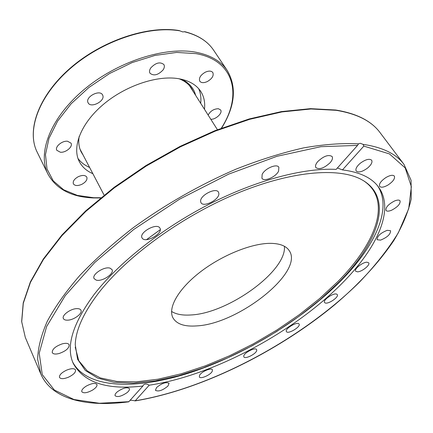 <?xml version="1.0" encoding="UTF-8"?>
<svg xmlns="http://www.w3.org/2000/svg" width="433" height="433" viewBox="0 0 433 433"><rect width="100%" height="100%" fill="white"/><g stroke="black" fill="none" stroke-linecap="round" stroke-linejoin="round"><path stroke-width="0.65" d="M358.486 143.853C342.351 142.982 324.073 144.324 303.647 147.88C282.219 152.752 259.713 159.826 236.12 169.103C199.829 184.804 165.563 204.327 133.31 227.671C113.105 243.351 95.276 259.27 79.834 275.426C66.005 291.414 55.153 306.71 47.273 321.302C41.146 335.266 37.936 347.916 37.644 359.238L40.848 374.058C51.825 399.491 86.957 407.334 128.725 401.829L142.906 386.025C107.276 390.214 84.078 382.729 73.307 363.558C65.627 346.703 72.598 323.635 94.221 294.353C118.388 263.053 161.601 228.673 208.863 204.381C256.157 180.15 303.971 167.668 336.149 169.39L357.544 145.407L358.486 143.853L360.234 143.269L363.141 144.378L363.823 146.105L342.46 169.904C359.964 172.123 372.034 177.909 378.68 187.251C394.934 209.924 376.889 248.358 342.173 283.214C293.287 332.739 212.684 375.822 149.223 385.197L135.226 400.79L130.874 400.211L130.052 400.438M338.601 282.484L319.96 299.798L299.035 316.317L276.362 331.705L252.461 345.631L227.85 357.804L203.066 367.926L178.667 375.714L155.252 380.883L133.472 383.167L114.047 382.312L97.728 378.112L85.312 370.437L77.577 359.255L75.245 344.69C75.705 330.098 83.477 312.88 98.567 293.027C126.431 256.893 180.821 217.036 235.373 194.065C289.991 171.078 338.26 167.003 361.366 179.5C394.636 197.302 378.631 242.469 338.601 282.484M363.504 180.713C392.563 199.721 376.266 243.032 337.794 281.629L319.543 298.624L299.084 314.856L276.92 330L253.538 343.748L229.441 355.818L205.128 365.928L181.129 373.814L158.013 379.2L136.39 381.83L116.926 381.468L100.337 377.912L87.363 371.011L78.763 360.727L75.228 347.152M146.587 239.601L160.275 229.669M377.771 186.06C392.623 209.004 374.691 246.718 340.711 280.968C302.147 319.749 245.024 354.47 191.002 372.369C137.348 389.954 87.347 389.229 72.728 362.177M366.989 262.214L368.689 262.826C370.54 264.936 361.799 271.913 357.436 271.832L355.682 271.22C353.815 269.131 362.643 262.084 366.989 262.214M336.674 294.137L337.269 294.592C339.212 296.935 328.382 304.415 325.172 302.959L324.534 302.483C322.563 300.156 333.534 292.6 336.674 294.137M387.226 230.313L390.582 230.724C390.598 234.269 387.248 237.403 380.542 240.126L377.132 239.72C377.121 236.174 380.483 233.041 387.226 230.313M394.474 201.004C397.294 199.857 399.15 199.786 400.043 200.782C400.568 203.802 397.759 206.947 391.621 210.216C388.785 211.38 386.918 211.45 386.014 210.438C385.489 207.434 388.309 204.289 394.474 201.004M386.057 177.454C390.133 175.17 392.899 174.721 394.349 176.096C395.205 178.613 393.067 181.6 387.941 185.064C383.865 187.343 381.1 187.792 379.644 186.401C378.788 183.917 380.926 180.934 386.057 177.454M360.321 163.214C365.571 159.414 369.354 158.413 371.66 160.21C372.64 162.229 371.26 164.854 367.52 168.091C362.286 171.863 358.519 172.848 356.207 171.04C355.239 169.059 356.608 166.451 360.321 163.214M317.779 161.563C323.765 155.994 328.539 154.316 332.106 156.519C332.993 158.04 332.349 160.091 330.168 162.662C324.193 168.188 319.43 169.839 315.89 167.614C315.024 166.126 315.652 164.112 317.779 161.563M262.154 174.423C264.763 168.518 276.839 163.349 278.857 167.241L278.592 171.154C275.87 177.048 263.957 182.114 261.922 178.217L262.154 174.423M200.603 201.215C200.149 195.164 216.116 187.132 218.508 192.187L218.887 193.768C219.114 199.873 203.369 207.71 200.966 202.666L200.603 201.215M142.354 238.361L142.046 237.912C138.657 232.759 156.335 222.676 159.728 227.823L159.961 228.175C163.338 233.306 145.991 243.341 142.354 238.361M96.158 280.097L94.096 278.592C91.52 274.511 104.413 266.095 110.085 268.173L112.033 269.618C114.599 273.705 101.944 282.04 96.158 280.097M67.813 320.16C65.47 320.279 63.997 319.749 63.386 318.558C61.535 315.408 70.362 308.789 76.646 308.642C78.925 308.545 80.359 309.075 80.96 310.228C82.811 313.389 74.119 319.938 67.813 320.16M59.11 353.517C55.435 354.432 53.145 354.124 52.247 352.592C52.112 349.187 55.484 346.265 62.363 343.818C66 342.936 68.262 343.245 69.139 344.749C69.296 348.143 65.951 351.066 59.11 353.517M68.495 377.186C63.77 379.059 60.772 379.135 59.5 377.419C59.137 375.07 61.497 372.645 66.574 370.15C71.299 368.294 74.281 368.218 75.531 369.917C75.899 372.277 73.556 374.697 68.495 377.186M92.462 390.149C87.109 392.98 83.564 393.51 81.821 391.741C81.399 390.144 82.892 388.26 86.302 386.079C91.677 383.254 95.228 382.718 96.943 384.477C97.371 386.084 95.877 387.979 92.462 390.149M126.912 392.747C121.37 396.428 117.44 397.418 115.118 395.719C114.734 394.652 115.562 393.283 117.592 391.6C123.161 387.903 127.102 386.902 129.407 388.601C129.797 389.678 128.969 391.059 126.912 392.747M167.944 386.057C162.624 390.436 158.456 391.86 155.447 390.333L156.513 387.589C161.845 383.189 166.023 381.749 169.043 383.27L167.944 386.057M212.186 371.444C210.357 375.097 200.268 379.416 199.337 376.916L199.559 375.33C201.318 371.671 211.52 367.303 212.424 369.809L212.186 371.444M256.747 350.308C256.639 353.674 244.986 359.612 243.86 356.862L243.741 356.207C243.736 352.868 255.524 346.838 256.628 349.604L256.747 350.308M299.068 324.052L299.068 324.057C301.087 326.736 287.988 334.568 286.435 331.608L286.413 331.57C284.373 328.891 297.644 320.999 299.068 324.052M142.906 386.025L143.28 385.218C144.665 383.67 146.646 383.665 149.223 385.197M284.411 246.285C286.9 271.058 228.077 313.449 190.85 314.97C182.607 315.527 176.177 314.347 171.56 311.435C176.177 314.347 182.607 315.527 190.85 314.97C228.077 313.449 286.9 271.058 284.411 246.285M270.409 243.346C279.897 243.46 286.191 245.928 289.293 250.75C304.22 272.032 238.318 324.008 196.75 325.903C184.593 326.812 176.675 324.144 172.989 317.898C167.614 308.02 178.207 289.076 200.03 272.184C221.793 255.286 251.557 243.254 270.409 243.346M342.46 169.904L337.394 167.993M89.604 167.447C84.7 165.303 80.819 162.299 77.967 158.435M92.873 173.693C86.697 171.035 82.2 167.046 79.369 161.731C71.748 147.377 80.727 123.73 102.81 104.878C124.828 86.005 156.719 75.147 178.234 78.627C188.891 80.43 196.43 84.749 200.858 91.59C204.046 96.7 205.247 102.589 204.463 109.268M60.349 152.227L56.804 150.289C54.666 146.814 62.108 140.536 67.559 141.245L71.023 143.15C73.172 146.641 65.816 152.871 60.349 152.227M81.924 184.285C77.783 186.071 74.936 185.93 73.388 183.868C72.636 181.367 74.27 178.975 78.281 176.691C82.422 174.921 85.258 175.051 86.795 177.092C87.558 179.608 85.934 182.006 81.924 184.285M208.138 115.059C210.465 110.962 213.891 108.851 218.416 108.726L220.624 109.95C222.935 112.97 215.688 119.773 210.784 119.237M205.291 72.197C208.83 70.649 211.347 70.763 212.83 72.544C213.967 75.694 212.138 78.698 207.337 81.55C203.786 83.12 201.264 83.001 199.77 81.193C198.644 78.064 200.484 75.066 205.291 72.197M150.76 67.927C155.723 62.698 160.091 61.573 163.874 64.544C164.724 66.06 164.459 67.851 163.089 69.919C158.121 75.115 153.753 76.219 149.991 73.22C149.169 71.737 149.428 69.973 150.76 67.927M87.975 102.524C85.177 96.846 99.855 89.187 102.556 94.897L102.756 95.325C105.371 101.062 90.816 108.559 88.126 102.843L87.975 102.524M184.615 31.798C197.951 35.122 207.629 41.27 213.648 50.239C207.602 41.254 197.984 35.068 184.783 31.69L182.737 31.923L179.062 30.543M198.704 88.727C200.625 93.133 201.291 97.993 200.69 103.308M380.044 132.612C371.406 120.948 356.603 113.414 335.645 110.009L310.531 108.656L281.418 111.59L249.175 118.956L214.941 130.674L180.052 146.403L145.959 165.563L114.085 187.365L85.707 210.866L61.865 235.081L43.295 259.048L30.38 281.894L23.22 302.916L21.65 321.562L25.303 337.426L21.71 321.762L23.295 303.284L30.451 282.376L43.37 259.578L61.973 235.628L85.864 211.396L114.307 187.862L146.257 166.023L180.426 146.825L215.38 131.058L249.662 119.319L281.926 111.931L311.024 108.975L336.073 110.307C356.9 113.69 371.563 121.121 380.044 132.612L404 164.394C396.287 153.942 382.669 147.269 363.141 144.378M363.823 146.105L389.44 153.91L405.191 167.923L411.35 186.677L408.709 208.722L398.349 232.743C388.092 249.348 375.032 265.916 359.168 282.451C301 339.764 210.146 388.385 135.226 400.79M128.926 401.694L99.352 403.258L73.978 399.524L54.385 390.052L42.25 374.583L39.219 353.214L46.634 326.509L65.221 295.658L94.74 262.506L133.754 229.463L179.587 199.175L228.646 174.147L276.979 156.297L320.902 146.679L357.544 145.407M179.105 78.774C184.745 80.987 188.918 84.229 191.63 88.5L193.242 91.558M83.147 155.117L81.307 152.194C78.963 147.713 78.243 142.473 79.147 136.487M195.613 95.298C193.827 88.164 189.161 82.827 181.622 79.277M221.609 128.098C235.092 106.334 236.975 87.147 227.265 70.541C221.009 61.226 210.611 55.132 196.073 52.258C164.93 46.25 117.099 61.67 83.867 89.734C50.526 117.765 37.189 152.909 47.939 174.077L37.162 152.135C26.364 130.782 38.575 96.099 70.384 68.446C102.096 40.772 148.562 25.341 179.982 30.867M100.867 197.746L93.669 197.729L77.35 195.397L63.613 189.757L53.259 180.88L47.018 169.022L45.47 154.619L48.989 138.338L57.654 121.04L71.158 103.741L88.819 87.536L109.587 73.507L132.135 62.574L154.992 55.424L176.707 52.425L195.987 53.622C234.832 60.441 242.502 95.644 221.295 128.211M134.972 400.931C200.024 390.214 277.207 352.235 334.682 304.772C359.163 283.999 378.859 262.631 393.759 240.661C402.392 226.226 408.211 212.305 411.226 198.915L411.069 180.307L404 164.394M25.303 337.426L40.848 374.058M79.97 149.049L104.093 195.126M189.573 85.772L217.415 129.7M93.339 197.946L100.608 197.957M213.648 50.239L227.265 70.541M179.202 30.564C147.621 25.228 101.452 40.756 69.994 68.354C38.456 95.915 26.283 130.533 37.162 152.135M93.274 197.946C71.342 197.02 56.23 189.064 47.939 174.077"/></g></svg>
